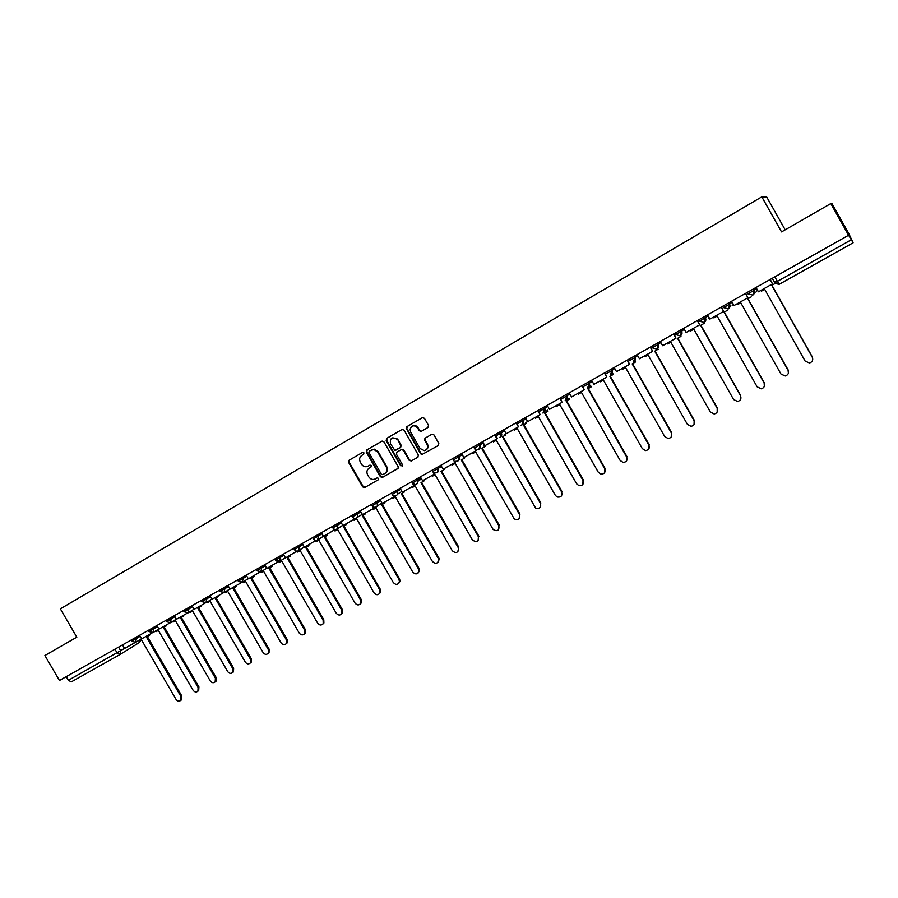<?xml version="1.0" encoding="UTF-8"?>
<svg xmlns="http://www.w3.org/2000/svg" width="898" height="898" viewBox="0 0 898 898"><rect width="100%" height="100%" fill="white"/><g stroke="black" fill="none" stroke-linecap="round" stroke-linejoin="round"><path stroke-width="1.35" d="M363.948 452.873L362.511 452.435L349.053 460.259L348.57 462.347L362.657 486.884L364.7 487.524L378.215 479.824L378.563 478.353L377.115 477.904L375.364 478.903C372.737 480.048 370.548 479.375 368.775 476.86L367.608 474.806C366.328 472.022 366.844 469.777 369.168 468.094L370.919 467.095L371.256 465.613L369.998 465.085L367.282 466.533C364.88 467.14 362.949 466.343 361.49 464.154L360.311 462.1C359.032 459.305 359.548 457.06 361.86 455.365L363.611 454.354L363.948 452.873M427.953 427.504L428.481 425.349L424.451 418.3L422.329 417.671L406.861 426.662L406.132 428.077L420.646 453.782L421.858 454.601L438.28 445.565L438.808 443.41L433.947 434.901L431.826 434.273L424.956 438.246L424.653 440.245L427.055 444.443C428.256 447.608 427.336 449.674 424.283 450.65L420.04 448.472L410.622 432.017L410.049 429.367C411.767 425.203 414.292 424.732 417.626 427.964L419.198 430.714L421.308 431.343L427.953 427.504M761.796 196.853L781.541 231.909L830.807 203.577L848.588 235.242L59.436 680.493L44.9 655.518L76.824 637.165L60.357 608.844L761.796 196.853L766.78 197.122L785.178 229.809M383.929 441.827L381.852 441.199L366.743 449.977L366.249 452.087L380.404 476.759L382.469 477.399L398.14 468.262L398.14 466.623L383.929 441.827M386.679 438.392L401.967 429.502L404.066 430.131L418.356 455.084L417.839 457.217L411.25 460.977L409.162 460.337L403.382 450.246L401.294 449.617L396.95 452.109L396.445 454.231L402.45 464.715L402.529 465.703L400.643 465.748L386.185 440.514L386.679 438.392L402.237 429.379M830.807 203.577L831.896 203.464L848.666 233.323L853.1 242.808L779.284 284.273L777.376 281.377L851.338 239.766L853.1 242.808L778.981 284.419L774.357 282.993L777.376 281.377L774.828 276.865L776.781 280.378L774.357 282.993M848.588 235.242L851.338 239.766M119.905 654.575L71.268 681.896L68.371 680.302L124.53 648.423M66.25 676.654L68.371 680.302M417.974 457.138L411.722 460.696L409.634 460.057L403.864 449.977L401.821 449.438M369.954 465.108L368.573 465.905M362.725 452.345L349.58 459.978L349.109 462.077L363.174 486.581L365.217 487.221L378.327 479.745M382.121 441.075L367.26 449.707L366.766 451.817L380.898 476.456L382.963 477.096L397.769 468.655M369.246 451.077L368.91 452.558L381.324 474.223L382.773 474.672L385.41 473.055C387.094 471.282 387.364 469.216 386.219 466.87L377.71 452.031L373.815 449.427L369.246 451.077M384.636 473.616L385.904 472.763C387.588 470.99 387.869 468.936 386.712 466.59L386.219 466.87M371.615 449.741L374.331 449.168L378.215 451.761L386.712 466.59M387.184 438.134L386.679 440.256L401.125 465.467L402.338 466.017M397.387 439.773L397.028 439.234C391.999 436.551 389.822 438.056 390.462 443.78L394.839 450.336L400.182 447.675L400.688 445.543L397.511 438.987L392.213 437.876M397.87 439.515L401.17 445.285L400.665 447.417L395.85 450.179M412.406 426.067C414.674 425.012 416.571 425.562 418.098 427.717L419.669 430.468L421.577 431.186M425.933 450.01C428.088 448.618 428.615 446.676 427.515 444.184L427.055 444.443M431.949 434.205L425.416 437.988L425.113 439.986L427.515 444.184M422.599 417.548L407.333 426.415L406.828 428.559L421.106 453.512L422.318 454.321L438.415 445.475M138.763 640.442L139.179 641.161L141.491 639.859L176.008 699.362C177.501 701.304 179.084 701.641 180.779 700.373L181.014 696.668L181.845 696.062L180.925 700.272M149.27 634.583L149.64 635.223L146.453 637.064L181.014 696.668M147.339 636.57L181.845 696.062M134.767 642.71L124.564 648.479L122.498 644.921M148.776 635.762L148.383 635.077M155.623 630.98L156.039 631.676L158.374 630.362L193.059 690.192C194.574 692.167 196.191 692.493 197.897 691.179L198.11 687.475L198.918 686.869L198.705 690.573L197.964 691.123M166.209 625.053L166.579 625.693L163.38 627.545L198.11 687.475M164.255 627.051L198.918 686.869M152.054 632.978L141.671 638.86L139.594 635.279M165.726 626.22L165.333 625.536M172.674 621.405L173.067 622.101L175.436 620.765L210.278 680.931C211.838 682.94 213.477 683.243 215.206 681.863L215.397 678.181L216.182 677.586L216.003 681.268L215.194 681.885L216.003 681.268M183.327 615.411L183.697 616.062L180.498 617.914L215.397 678.181M181.351 617.431L216.182 677.586M169.531 623.145L158.957 629.128L156.869 625.524M182.866 616.578L182.474 615.893M189.893 611.74L190.286 612.414L192.677 611.067L227.688 671.569C229.282 673.612 230.954 673.904 232.705 672.445L232.863 668.797L233.637 668.202L233.48 671.861L232.649 672.512M200.636 605.679L201.006 606.33L197.796 608.193L232.863 668.797M198.638 607.721L233.637 668.202M187.199 613.199L176.446 619.283L174.347 615.669M200.198 606.835L199.794 606.15M207.315 601.963L207.696 602.625L210.11 601.267L245.289 662.107C246.939 664.183 248.634 664.453 250.396 662.926L250.52 659.3L251.272 658.717L251.159 662.342L250.295 663.05M218.124 595.834L218.506 596.485L215.284 598.349L250.52 659.3M216.104 597.888L251.272 658.717M205.058 603.142L194.125 609.338L192.015 605.701M217.709 596.99L217.305 596.294M224.915 592.085L225.286 592.725L227.733 591.355L263.08 652.543C264.775 654.653 266.515 654.9 268.289 653.273L268.367 649.703L269.108 649.131L269.03 652.7L268.132 653.475M235.815 585.878L236.196 586.54L232.964 588.415L268.367 649.703M233.772 587.954L269.108 649.131M223.086 592.972L211.995 599.28L209.874 595.621M222.277 593.499L221.952 592.938M235.411 587.034L235.007 586.338M242.718 582.095L243.077 582.723L245.547 581.332L281.074 642.867C282.836 645.033 284.599 645.247 286.395 643.518L286.417 639.993L287.136 639.443L287.113 642.946L286.159 643.799M253.696 575.82L254.078 576.482L250.834 578.357L286.417 639.993M251.62 577.919L287.136 639.443M241.236 582.701L230.068 589.11L227.935 585.429M240.473 583.262L240.092 582.611M253.315 576.965L252.91 576.258M260.712 572.004L261.06 572.61L263.552 571.207L299.259 633.09C301.088 635.313 302.907 635.481 304.691 633.618L304.658 630.183L305.354 629.633L305.399 633.068L304.4 634.022M271.768 565.65L272.15 566.312L268.906 568.198L304.658 630.183M269.669 567.761L305.354 629.633M259.578 572.318L248.342 578.828L246.209 575.124M258.871 572.913L258.433 572.149M271.409 566.784L271.005 566.077M278.851 561.699L279.244 562.373L281.77 560.958L317.645 623.201C319.565 625.479 321.428 625.614 323.213 623.594L323.112 620.271L323.785 619.732L323.897 623.055L322.831 624.121M290.054 555.357L290.436 556.03L287.18 557.916L323.112 620.271M287.921 557.501L323.785 619.732M278.133 561.8L266.829 568.423L264.674 564.696M277.471 562.44L276.966 561.564M289.717 556.491L289.302 555.783M297.126 551.148L297.631 552.034L300.19 550.597L336.245 613.211C338.277 615.557 340.174 615.624 341.947 613.424L341.768 610.236L342.419 609.708L342.609 612.885L341.476 614.12M308.53 544.963L308.923 545.636L305.657 547.522L341.768 610.236M306.386 547.118L342.419 609.708M296.879 551.148L285.53 557.905L283.364 554.156M296.284 551.855L295.711 550.844M308.216 546.085L307.812 545.367M315.804 540.832L316.231 541.573L318.812 540.125L355.047 603.097C357.213 605.521 359.166 605.521 360.895 603.086L360.626 600.089L361.265 599.572L361.535 602.558L360.334 603.995M327.22 534.445L327.613 535.118L324.335 537.015L360.626 600.089M325.054 536.622L361.265 599.572M315.849 540.371L304.433 547.264L302.267 543.492M315.321 541.135L314.648 539.967M326.928 535.556L326.513 534.838M334.617 530.28L335.033 530.999L337.637 529.539L374.062 592.871C376.408 595.396 378.406 595.295 380.067 592.568L379.708 589.84L380.325 589.324L380.685 592.051L379.394 593.769M346.123 523.803L346.516 524.488L343.238 526.385L379.708 589.84M343.923 526.004L380.325 589.324M335.021 529.45L323.561 536.499L321.383 532.705M334.572 530.303L333.798 528.944M345.853 524.915L345.438 524.196M353.632 519.583L354.048 520.301L356.686 518.82L393.29 582.533C395.861 585.159 397.915 584.935 399.442 581.848L399.004 579.457L399.599 578.963L400.037 581.354L398.69 583.408M365.239 513.05L365.643 513.735L362.343 515.643L399.004 579.457M363.017 515.261L399.599 578.963M354.418 518.393L354.048 519.347L342.913 525.611L340.712 521.794M354.048 519.347L353.139 517.753M365.003 514.15L364.577 513.42M372.872 508.762L373.287 509.492L375.959 507.987L412.743 572.071C415.617 574.81 417.705 574.417 419.007 570.904L418.513 568.962L419.085 568.479L419.579 570.41L418.199 572.946M384.58 502.162L384.973 502.858L381.672 504.766L418.513 568.962M382.324 504.407L419.085 568.479M374.028 507.19L373.759 508.257L362.489 514.599L360.278 510.76M373.759 508.257L372.648 506.326M384.355 503.262L383.94 502.532M392.325 497.806L392.74 498.547L395.446 497.032L432.409 561.497C435.676 564.337 437.775 563.742 438.718 559.712L438.258 558.354L438.808 557.883L439.268 559.23L437.932 562.35M404.134 491.161L404.538 491.857L401.226 493.765L438.258 558.354M401.855 493.417L438.808 557.883M393.863 495.831L394.323 496.639L382.29 503.452L380.079 499.591M393.694 497.043L392.202 494.428L400.699 489.331M403.943 492.25L403.516 491.509M412.002 486.738L412.418 487.479L415.157 485.941L452.311 550.8C456.061 553.707 458.137 552.876 458.53 548.285L457.89 551.63M423.923 480.026L424.327 480.733L421.005 482.641L458.227 547.612M421.611 482.305L458.743 547.151M413.911 484.325L414.472 485.302L402.326 492.183L400.104 488.288M413.866 485.683L412.362 483.045M423.755 481.104L423.328 480.363M431.904 475.536L432.331 476.277L435.092 474.728L472.438 539.967C476.726 542.897 478.713 541.831 478.421 536.757L478.095 540.776M443.938 468.767L444.342 469.474L441.019 471.394L478.421 536.757M441.591 471.068L478.926 536.308M434.172 472.629L434.856 473.818L422.61 480.767L420.365 476.86M434.284 474.2L432.039 470.271M443.792 469.834L443.365 469.082M452.042 464.199L452.48 464.951L455.264 463.379L493.159 529.528C497.47 531.796 499.367 530.538 498.861 525.768L498.525 529.798M464.187 457.374L464.592 458.081L461.258 460.012L498.861 525.768M461.819 459.697L499.333 525.33M455.488 462.212L443.129 469.227L440.873 465.287M454.938 462.571L452.682 458.62M464.075 458.429L463.469 457.374M472.427 452.738L472.853 453.49L475.682 451.896L514.296 518.988C518.505 520.47 520.245 519.022 519.538 514.644L519.212 518.696M484.493 445.509L485.088 446.553L481.743 448.484L519.538 514.644M482.271 448.192L519.987 514.217M475.379 448.719L476.367 450.459L463.884 457.542L461.628 453.58M475.85 450.807L473.572 446.834M484.583 446.89L483.988 445.846M493.036 441.131L493.473 441.895L496.336 440.278L535.679 508.145C539.709 509.009 541.303 507.426 540.461 503.396L540.147 507.449M505.237 433.869L505.821 434.89L502.465 436.832L540.461 503.396M502.97 436.551L540.877 502.981M496.224 436.327L497.503 438.572L484.909 445.711L482.63 441.726M497.009 438.898L494.719 434.901M505.35 435.216L504.766 434.183M513.903 429.39L514.341 430.153L517.237 428.526L555.357 495.382L557.265 497.043C561.104 497.436 562.552 495.763 561.632 492.014L561.329 496.055M526.228 422.082L526.8 423.093L523.444 425.035L561.632 492.014M523.916 424.765L562.025 491.61M516.619 422.543L518.427 426.853L506.169 433.745L503.879 429.727M518.427 426.853L516.125 422.823M526.351 423.396L525.779 422.397M535.017 417.514L535.455 418.277L538.385 416.638L576.707 483.91L579.042 485.706C582.69 485.762 584.026 484.022 583.049 480.497L582.768 484.527M547.477 410.173L548.027 411.149L544.671 413.102L583.049 480.497M545.12 412.844L583.419 480.104M538.261 410.33L540.102 414.651L527.71 421.633L525.397 417.592M540.102 414.651L537.801 410.599M547.612 411.441L547.05 410.453M556.378 405.492L556.816 406.266L559.791 404.594L598.315 472.292L600.998 474.166C604.489 473.964 605.735 472.191 604.736 468.835L604.477 472.853M568.973 398.106L569.523 399.06L566.144 401.013L604.736 468.835M566.571 400.777L605.072 468.464M560.172 397.971L562.058 402.304L549.497 409.365L547.185 405.301M562.058 402.304L559.735 398.218M569.13 399.341L568.58 398.386M578.009 393.324L578.447 394.099L581.444 392.415L620.181 460.528L623.167 462.459C626.523 462.055 627.691 460.259 626.681 457.037L626.456 461.022M590.749 385.904L591.266 386.836L587.887 388.789L626.681 457.037M588.28 388.565L626.995 456.678M582.353 385.455L584.272 389.799L571.566 396.95L569.242 392.853M584.272 389.799L581.938 385.691M590.906 387.094L590.379 386.174M599.898 381.01L600.335 381.785L603.377 380.079L642.317 448.63L645.561 450.572C648.805 450.033 649.916 448.203 648.895 445.094L648.704 449.034M612.784 373.568L613.278 374.455L609.888 376.408L648.895 445.094M610.258 376.206L649.175 444.746M604.803 372.793L606.779 377.138L593.904 384.378L591.569 380.258M606.779 377.138L604.433 373.007M612.952 374.691L612.447 373.815M622.056 368.539L622.494 369.325L625.569 367.596L664.722 436.585L668.179 438.538C671.345 437.876 672.4 436.024 671.378 433.004L671.244 436.888M635.099 361.086L635.571 361.916L632.17 363.881L671.378 433.004M632.506 363.69L671.637 432.668M627.545 359.963L629.554 364.319L616.522 371.649L614.176 367.507M629.554 364.319L627.197 360.154M635.268 362.141L634.796 361.31M644.483 355.911L644.932 356.708L648.042 354.957L687.408 424.384L691.056 426.337C694.143 425.585 695.175 423.721 694.143 420.758L694.064 424.563M657.695 348.469L658.133 349.232L654.721 351.197L694.143 420.758M655.024 351.028L694.367 420.444M650.567 346.965L652.633 351.331L639.432 358.762L637.064 354.587M652.633 351.331L650.253 347.144M657.852 349.434L657.426 348.693M667.192 343.137L667.641 343.934L670.795 342.16L710.363 412.036L714.191 413.989C717.221 413.147 718.22 411.273 717.188 408.366L717.188 412.047M680.605 335.729L680.965 336.38L677.552 338.355L717.188 408.366M677.833 338.209L717.379 408.074M673.893 333.809L675.992 338.187L662.634 345.708L660.255 341.509M675.992 338.187L673.612 333.966M680.729 336.57L680.336 335.886M690.18 330.195L690.641 331.003L693.828 329.207L733.61 399.543L737.595 401.485C740.581 400.575 741.557 398.69 740.524 395.827L740.614 399.341M704.099 323.37L700.676 325.357L740.524 395.827M700.911 325.222L740.682 395.547M697.51 320.485L699.654 324.863L686.117 332.485L683.726 328.264M699.654 324.863L697.263 320.62M713.461 317.095L713.921 317.903L717.154 316.085L757.16 386.881L761.28 388.812C764.22 387.846 765.186 385.949 764.153 383.12L764.344 386.421M727.515 310.203L724.08 312.19L764.153 383.12M724.293 312.066L764.277 382.851M721.431 306.993L723.631 311.382L709.914 319.093L707.512 314.839M723.631 311.382L721.217 307.105M737.045 303.838L737.494 304.647L740.771 302.806L780.991 374.062L785.245 375.981C788.163 374.96 789.106 373.052 788.085 370.257L788.388 373.254M751.233 296.868L747.787 298.854L788.085 370.257M747.967 298.753L788.175 370.01M745.666 293.32L747.911 297.721L734.025 305.533L731.601 301.245M747.911 297.721L745.486 293.421M760.92 290.402L761.381 291.21L764.692 289.347L805.136 361.086L809.513 362.994C812.409 361.928 813.341 359.997 812.308 357.224L812.724 359.829M774.839 283.645L771.797 285.351L812.308 357.224M771.943 285.272L812.364 356.989M772.37 278.245L774.783 282.533M770.215 279.469L772.505 283.869L758.44 291.794L756.004 287.483M772.505 283.869L770.069 279.547M774.671 282.646L772.235 278.324M118.57 647.132L120.691 650.792L119.939 654.563L117.088 652.891L114.933 649.187M139.504 642.429L120.13 654.44M753.444 288.92L754.219 290.29L756.43 288.236M747.136 292.479L747.911 293.848L754.219 290.29L752.782 295.128L747.911 293.859M728.974 302.727L729.737 304.085L732.083 302.098M722.755 306.24L723.519 307.599L729.737 304.085L728.345 308.878L723.53 307.61M704.818 316.354L705.581 317.712L708.028 315.748M698.678 319.823L699.441 321.17L705.581 317.712L704.212 322.461L699.452 321.192M680.976 329.813L681.739 331.149L684.265 329.207M674.914 333.237L675.666 334.572L681.739 331.149L680.392 335.863L675.678 334.584M657.437 343.092L658.189 344.428L660.805 342.486M634.19 356.203L634.942 357.527L637.636 355.586M611.246 369.157L611.987 370.47L614.748 368.517M588.583 381.942L589.324 383.244L592.152 381.28M566.2 394.57L566.941 395.872L569.826 393.885M544.098 407.041L544.828 408.332L547.78 406.334M522.266 419.366L522.995 420.646L525.992 418.636M500.691 431.534L501.421 432.802L504.485 430.771M474.683 447.877L480.071 444.847L479.352 443.578L480.116 444.813L483.225 442.77M453.703 459.709L459.035 456.7L458.317 455.443L459.058 456.689L462.223 454.624M432.959 471.394L438.246 468.419L437.528 467.173L438.258 468.408L441.468 466.331M416.998 478.757L417.705 480.003L420.96 477.904M396.68 490.218L397.668 494.102L396.388 495.662M376.621 501.533L377.317 502.768L380.673 500.624M356.787 512.724L357.483 513.948L360.873 511.793M337.188 523.792L337.884 525.004L341.319 522.827M317.802 534.725L318.498 535.926L321.978 533.738M298.652 545.524L299.337 546.725L302.862 544.525M279.716 556.21L280.401 557.4L283.959 555.177M261.004 566.773L261.677 567.951L265.269 565.718M242.494 577.212L243.167 578.391L246.793 576.134M224.197 587.539L224.87 588.706L228.53 586.439M206.102 597.754L206.764 598.91L210.458 596.631M188.198 607.845L188.872 609.001L192.599 606.711M170.508 617.835L171.17 618.98L174.93 616.668M153.008 627.702L153.67 628.847L157.453 626.523M135.699 637.468L136.35 638.613L140.167 636.267M130.973 640.128L131.647 641.284L136.35 638.613L135.62 642.384M148.26 630.385L148.933 631.53L153.67 628.847L152.918 632.652M165.737 620.518L166.411 621.685L171.17 618.98L170.407 622.819M183.405 610.55L184.079 611.718L188.872 609.001L188.086 612.863M201.264 600.47L201.938 601.649L206.764 598.91L205.968 602.805M219.325 590.278L220.01 591.456L224.87 588.706L224.051 592.635M237.6 579.973L238.284 581.163L243.167 578.391L242.325 582.342M256.076 569.557L256.761 570.746L261.677 567.951L260.824 571.936M274.754 559.016L275.439 560.206L280.401 557.4L279.525 561.418M293.657 548.352L294.342 549.554L299.337 546.725L298.439 550.777M312.773 537.565L313.469 538.766L318.498 535.926L317.578 540.001M332.103 526.655L332.81 527.867L337.884 525.004L336.941 529.113M351.668 515.609L352.375 516.833L357.483 513.948L357.281 517.461L356.517 518.09M371.458 504.452L372.165 505.675L377.317 502.768L377.306 506.012L376.341 506.943M411.755 481.721L412.463 482.956L417.705 480.003L418.098 481.104L416.672 484.246M433.431 472.034C437.18 473.774 438.785 472.573 438.246 468.419L437.203 472.696M455.735 461.28C458.799 461.314 459.899 459.787 459.035 456.7L457.98 461M480.071 444.847L479.016 449.168L477.545 449.561C480.127 449.045 480.969 447.473 480.071 444.847M495.932 435.9L501.421 432.802L500.298 437.191L499.232 437.551C501.555 436.821 502.263 435.249 501.365 432.836L500.635 431.568M517.439 423.777L522.995 420.646L521.839 425.068L521.008 425.394C523.175 424.552 523.815 422.98 522.928 420.691L522.187 419.4M539.204 411.509L544.828 408.332L542.964 413.08C545.041 412.171 545.636 410.611 544.749 408.388L544.008 407.086M561.239 399.082L566.941 395.872L565.156 400.631C567.166 399.677 567.727 398.106 566.84 395.928L566.099 394.626M583.554 386.499L589.324 383.244L587.584 388.026C589.548 387.038 590.098 385.466 589.223 383.323L588.471 382.009M606.15 373.759L611.987 370.47L610.281 375.263C612.223 374.253 612.75 372.67 611.875 370.548L611.123 369.224M629.027 360.861L634.942 357.527L633.247 362.354C635.167 361.31 635.694 359.728 634.819 357.617L634.067 356.281M652.206 347.807L658.189 344.428L656.876 349.086L652.217 347.818M709.42 318.218L708.803 318.644M733.385 304.4L732.196 305.477M757.519 290.177L755.88 292.142M139.459 642.452L140.604 640.353M131.658 641.307L135.789 642.283L141.581 638.714M391.483 493.148L392.19 494.383C394.267 496.639 396.085 496.527 397.668 494.102L401.877 491.386M657.291 343.171L658.054 344.518C658.93 346.628 658.414 348.211 656.505 349.266M680.83 329.903L681.593 331.25C682.469 333.349 681.952 334.943 680.044 336.032M704.661 316.444L705.435 317.813C706.311 319.913 705.794 321.518 703.897 322.618M728.806 302.828L729.58 304.197C730.467 306.297 729.951 307.913 728.042 309.035M753.276 289.021L754.051 290.402C754.937 292.512 754.41 294.14 752.502 295.274M148.945 631.563L153.109 632.54L158.867 628.97M166.422 621.708L170.609 622.684L176.356 619.126M184.09 611.751L188.311 612.728L194.024 609.17M201.96 601.671L206.203 602.648L211.894 599.112M220.021 591.49L224.309 592.456L229.967 588.931M238.296 581.186L242.628 582.151L248.241 578.638M256.772 570.769L261.15 571.712L266.717 568.221M275.462 560.24L279.907 561.16L285.407 557.692M294.364 549.576C295.666 551.282 297.171 551.585 298.877 550.463L304.299 547.028M313.481 538.8C314.828 540.551 316.365 540.832 318.083 539.631L323.415 536.241M332.821 527.901C334.236 529.708 335.807 529.955 337.547 528.641L342.744 525.319M352.386 516.866C353.902 518.752 355.529 518.954 357.281 517.461L362.287 514.251M372.187 505.709C373.871 507.718 375.577 507.819 377.306 506.012L382.02 502.981M412.485 482.989C415.482 485.515 417.357 484.886 418.098 481.104L421.532 478.892M71.268 681.896L119.939 654.563L139.639 642.339L140.84 640.218M180.779 700.373L181.609 699.766M197.897 691.179L198.705 690.573M232.705 672.445L233.48 671.861M250.396 662.926L251.159 662.342M268.289 653.273L269.03 652.7M286.395 643.518L287.113 642.946M304.691 633.618L305.399 633.068M323.213 623.594L323.897 623.055M341.947 613.424L342.609 612.885M360.895 603.086L361.535 602.558M380.067 592.568L380.685 592.051M399.442 581.848L400.037 581.354M419.007 570.904L419.579 570.41"/></g></svg>
